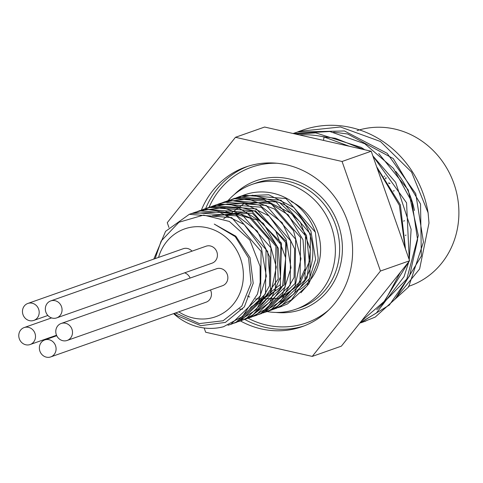 <?xml version="1.0" encoding="UTF-8"?>
<svg xmlns="http://www.w3.org/2000/svg" width="483" height="483" viewBox="0 0 483 483"><rect width="100%" height="100%" fill="white"/><g stroke="black" fill="none" stroke-linecap="round" stroke-linejoin="round"><path stroke-width="0.72" d="M153.793 259.087L165.578 231.339L189.27 214.325L231.725 217.622L261.098 251.347L260.572 295.602L230.789 324.347L227.982 325.24M191.685 213.54L194.196 212.58L236.652 215.895L266.042 249.608L265.499 293.869L235.722 322.608L233.223 323.411M196.774 211.747L199.135 210.854L241.585 214.15L270.969 247.876L270.432 292.124L240.655 320.875L238.143 321.684M201.55 210.069L204.067 209.109L246.517 212.417L275.902 246.137L275.37 290.398L245.587 319.13L243.136 319.921M206.579 208.3L209 207.376L251.45 210.679L280.84 244.398L280.297 288.653L250.52 317.403L247.978 318.219M211.518 206.555L213.933 205.637L256.388 208.934L285.761 242.659L285.236 286.92L255.453 315.659L253.007 316.45M216.354 204.858L218.859 203.892L261.315 207.207L290.706 240.92L290.162 285.181L260.385 313.92L257.88 314.723M221.443 203.065L223.798 202.166L266.248 205.462L295.632 239.188L295.101 283.443L265.318 312.187L262.806 312.996M226.207 201.381L228.731 200.421L271.18 203.729L300.565 237.449L300.034 281.71L270.251 310.442L267.799 311.233M231.242 199.612L233.663 198.688L276.113 201.991L305.504 235.71L304.96 279.965L275.183 308.715L272.641 309.531M236.175 197.873L238.596 196.955L281.052 200.252L310.424 233.977L309.899 278.232L280.116 306.971L277.677 307.762M241.017 196.17L243.523 195.21L285.978 198.525L315.369 232.245L318.17 258.079L317.585 262.197L308.872 283.726L300.885 292.801M267.594 250.925L269.731 276.367M225.887 211.645L256.757 219.928L277.043 246.264L278.178 279.114L259.878 304.121M212.411 215.702L252.18 213.142L281.48 243.184L280.279 284.662L249.898 308.396M242.641 309.138L239.399 309.06M214.114 215.998L255.404 210.751L286.497 241.681L284.167 284.934L250.731 307.23M223.653 218.793L243.71 203.874L268.602 201.979L291.599 213.583L306.506 235.456L309.337 261.551L299.436 284.668L279.633 298.409L255.477 298.965M249.723 297.009L247.544 296.037M175.534 312.96L199.328 323.598L223.092 320.76L241.838 306.053L251.057 283.267L248.612 258.079L235.233 236.634L214.277 224.094L235.819 236.211L250.019 257.626L253.207 283.267L244.356 306.856L225.392 322.396L200.831 325.693L176.742 315.459L174.23 313.419M280.762 306.735L287.512 303.916L307.128 285.864L315.634 259.359L310.877 230.904L293.906 207.455L268.765 194.764L241.488 195.953L236.899 197.662M276.143 308.365L291.527 299.762L307.14 277.634L310.4 249.5L300.426 222.252L279.548 202.552L252.76 195.241L234.478 198.41M270.709 310.279L272.865 309.518L294.159 293.73L305.123 268.421L302.992 239.785L288.188 214.838L264.219 199.684L236.839 198.054L227.034 201.145M266.224 311.855L277.435 306.373L295.095 286.135L300.957 258.659L293.501 230.681L274.441 209.036L248.328 199.044L225.241 201.653L222.083 202.878M261.013 313.696L280.786 301.223L294.093 277.351L294.606 248.817L282.102 222.609L259.54 205.148L232.311 200.711L220.308 203.397L217.157 204.623M256.111 315.423L263.048 312.501L282.585 294.346L290.989 267.799L286.117 239.357L269.055 215.979L243.873 203.397L216.601 204.707L213.933 205.637M251.474 317.059L267.045 308.299L282.561 286.099L285.707 257.94L275.624 230.729L254.674 211.119L227.861 203.929L209.833 207.086M246.052 318.961L248.419 318.122L269.641 302.231L280.496 276.868L278.25 248.232L263.35 223.345L239.326 208.3L211.946 206.79L202.371 209.827M241.572 320.543L252.965 314.928L270.534 294.606L276.288 267.099L268.717 239.145L249.578 217.579L223.43 207.702L199.612 210.685M236.332 322.39L256.286 309.742L269.49 285.803L269.888 257.258L257.282 231.103L234.653 213.734L207.412 209.423L195.241 212.224M231.454 324.105L238.59 321.08L258.049 302.835L266.344 276.24L261.351 247.809L244.205 224.504L218.974 212.031L191.715 213.468L189.734 214.168M221.769 327.166L223.502 326.743L242.412 316.516L257.433 294.153L260.192 282.392M260.198 282.368L260.089 266.375L249.862 240.015L229.365 221.449L203.645 215.074L178.945 222.252L161.141 241.053L155.115 258.622M173.614 313.636A58.787 54.15 -109.4 0 0 223.502 326.737M178.758 311.825A46.567 42.896 -109.4 0 0 242.828 282.543A46.567 42.896 -109.4 0 0 209.719 228.417A46.567 42.896 -109.4 0 0 158.551 257.415M385.899 177.551L385.549 178.456M388.73 183.226L390.016 183.516M386.032 177.732L385.851 178.885M388.567 182.96L389.847 183.25M408.407 286.419L409.856 285.906A82.013 75.547 -109.4 0 0 454.189 184.379A82.013 75.547 -109.4 0 0 357.07 130.621M293.459 133.586L299.176 131.352L340.467 126.981L380.423 141.489L411.564 172.063L428.107 212.786L428.989 223.037L419.624 268.959L394.599 299.593M382.554 183.606L399.683 232.492M382.596 294.558L379.173 298.838M321.763 136.484L335.365 138.295M335.413 138.307L363.584 149.495M372.81 155.792L406.565 202.842L409.258 259.818L411.111 229.298L395.655 182.393L372.828 155.846M408.696 261.895L383.411 302.672M333.656 132.143L347.615 133.99M347.645 133.996L393.247 158.563L420.542 204.037L421.333 256.087L395.716 298.295M323.513 140.402L324.039 136.967L349.287 146.246M377.03 167.843L399.369 205.305L405.152 248.099M400.335 272.358L385.036 300.704L361.35 321.153M293.579 133.616L329.792 131.509L364.762 143.729L393.518 168.476L411.987 202.117L417.584 239.713L409.626 275.769L389.37 305.014L359.702 323.212M376.662 166.792L400.395 204.931L405.485 249.047M378.744 153.503L408.22 189.94L418.32 235.547L406.801 279.059L376.728 309.694M362.962 321.992L375.206 317.102L408.666 286.89L423.446 242.11L415.748 193.665L387.185 153.346L344.439 130.971L297.6 132.034L293.09 133.489M360.058 322.771L376.342 313.069L404.023 276.705L408.841 261.714M364.786 149.766L361.163 147.406L315.731 132.873L295.439 134.032M299.225 134.896A100.53 92.609 70.6 0 1 324.039 136.967M300.861 130.784A100.53 92.609 70.6 0 1 302.612 130.144A100.53 92.609 70.6 0 1 428.107 212.786M414.444 210.479A82.013 75.547 -109.4 0 0 395.879 171.507M55.986 350.308A8.996 8.283 70.6 0 1 50.715 356.919A8.996 8.283 70.6 0 1 39.914 351.189A8.996 8.283 70.6 0 1 44.738 339.954A8.996 8.283 70.6 0 1 53.009 341.813A8.996 8.283 70.6 0 1 55.986 350.308M210.485 289.963A8.996 8.283 70.6 0 1 211.343 295.596A8.996 8.283 70.6 0 1 206.072 302.207L50.715 356.919M35.398 337.925A8.996 8.283 70.6 0 1 30.127 344.536A8.996 8.283 70.6 0 1 19.32 338.806A8.996 8.283 70.6 0 1 24.15 327.571A8.996 8.283 70.6 0 1 32.415 329.436A8.996 8.283 70.6 0 1 35.398 337.925M184.615 272.835A8.996 8.283 70.6 0 1 190.115 278.063M39.087 313.805A8.996 8.283 70.6 0 1 33.816 320.416A8.996 8.283 70.6 0 1 23.015 314.687A8.996 8.283 70.6 0 1 27.839 303.451A8.996 8.283 70.6 0 1 36.11 305.31A8.996 8.283 70.6 0 1 39.087 313.805M27.839 303.451L183.202 248.733A8.996 8.283 70.6 0 1 192.023 251.154M61.957 311.281A8.996 8.283 70.6 0 1 56.686 317.892A8.996 8.283 70.6 0 1 45.885 312.163A8.996 8.283 70.6 0 1 50.709 300.921A8.996 8.283 70.6 0 1 58.98 302.787A8.996 8.283 70.6 0 1 61.957 311.281M50.709 300.921L206.072 246.209A8.996 8.283 70.6 0 1 214.337 248.069A8.996 8.283 70.6 0 1 217.32 256.564A8.996 8.283 70.6 0 1 212.043 263.175L56.686 317.892M72.402 333.844A8.996 8.283 70.6 0 1 67.131 340.455A8.996 8.283 70.6 0 1 56.33 334.719A8.996 8.283 70.6 0 1 61.154 323.483A8.996 8.283 70.6 0 1 69.425 325.349A8.996 8.283 70.6 0 1 72.402 333.844M61.154 323.483L216.511 268.765A8.996 8.283 70.6 0 1 224.782 270.631A8.996 8.283 70.6 0 1 227.759 279.126A8.996 8.283 70.6 0 1 222.488 285.737L67.131 340.455M266.984 311.565A66.141 60.924 -109.4 0 0 295.831 309.235A66.141 60.924 -109.4 0 0 334.598 260.627A66.141 60.924 -109.4 0 0 312.682 198.175A66.141 60.924 -109.4 0 0 251.891 184.47A66.141 60.924 -109.4 0 0 227.994 200.686M201.369 210.123A84.658 77.986 70.6 0 1 245.738 167.003A84.658 77.986 70.6 0 1 323.556 184.542A84.658 77.986 70.6 0 1 351.6 264.485A84.658 77.986 70.6 0 1 301.984 326.701A84.658 77.986 70.6 0 1 240.462 320.941M305.582 278.413A50.268 46.302 -109.4 0 0 312.253 260.059A50.268 46.302 -109.4 0 0 274.042 200.97M291.237 201.592A50.268 46.302 70.6 0 1 320.018 257.324A50.268 46.302 70.6 0 1 299.629 289.806M315.369 232.245A58.787 54.15 -109.4 0 0 244.76 194.782A58.787 54.15 -109.4 0 0 244.332 194.933M168.947 227.481L167.263 222.675L235.475 137.299L342.073 161.479L380.459 271.029L312.247 356.406L205.649 332.226L204.164 327.987M312.247 356.406L341.378 346.148L409.59 260.772L371.204 151.221L264.606 127.041L235.475 137.299M371.204 151.221L342.073 161.479M409.59 260.772L380.459 271.029M275.89 312.429A68.254 62.875 -109.4 0 0 341.59 259.293A68.254 62.875 -109.4 0 0 308.033 186.607A68.254 62.875 -109.4 0 0 234.352 194.48M251.891 184.47L256.165 182.966A66.141 60.924 70.6 0 1 316.957 196.666A66.141 60.924 70.6 0 1 338.867 259.123A66.141 60.924 70.6 0 1 300.106 307.731L295.831 309.235M328.688 310.038A82.539 76.036 70.6 0 1 248.008 318.206M209.036 207.364A82.539 76.036 70.6 0 1 276.994 163.254M247.888 166.285A84.658 77.986 -109.4 0 0 205.661 208.578M244.712 319.426A84.658 77.986 -109.4 0 0 304.109 325.916M360.801 322.819L365.951 321.002M299.176 131.352L302.612 130.144M56.746 335.721L44.738 339.954M51.578 317.911L24.15 327.571M56.529 335.238L30.127 344.536M47.865 315.471L33.816 320.416M384.782 176.084L384.027 176.349M406.052 235.094L405.279 235.366M405.949 186.595L405.454 186.77M394.213 190.731L393.234 191.075M404.549 220.749L403.571 221.093M244.76 194.782L243.529 195.21M240.039 196.442L238.596 196.949M235.106 198.181L233.663 198.688M230.174 199.914L228.731 200.427M225.241 201.653L223.798 202.16M220.308 203.391L219.542 203.663M210.443 206.863L209 207.376M205.51 208.602L204.067 209.109M200.578 210.34L199.135 210.848M195.645 212.079L194.878 212.345M190.713 213.812L189.27 214.325M281.559 306.464L280.116 306.977M276.626 308.202L275.835 308.48M271.694 309.941L270.251 310.448M266.761 311.674L265.728 312.042M261.828 313.413L260.385 313.926M256.896 315.151L255.453 315.659M251.963 316.89L251.172 317.168M247.03 318.623L245.587 319.136M242.098 320.362L241.089 320.718M237.165 322.101L235.722 322.608M232.232 323.839L230.789 324.347"/></g></svg>

